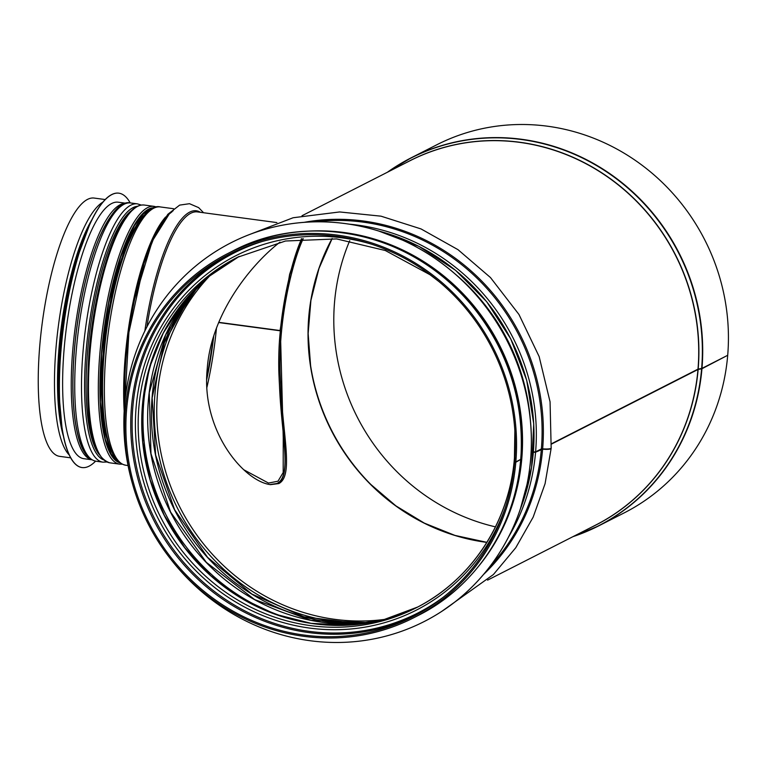 <?xml version="1.0" encoding="UTF-8"?>
<svg xmlns="http://www.w3.org/2000/svg" width="766" height="766" viewBox="0 0 766 766"><rect width="100%" height="100%" fill="white"/><g stroke="black" fill="none" stroke-linecap="round" stroke-linejoin="round"><path stroke-width="1.15" d="M303.24 238.628C293.225 259.348 276.344 323.003 280.643 382.665C282.309 433.91 294.029 475.475 278.843 483.566L270.532 484.648C243.971 481.412 200.816 430.77 207.241 368.628C211.09 314.386 250.271 265.103 279.973 242.123M277.235 483.346C292.44 475.284 280.978 433.709 279.379 382.483C275.214 323.166 291.76 259.751 301.67 238.772M520.593 459.485L515.805 462.262L514.58 462.09L515.125 461.812M515.834 458.796L514.608 458.106M551.089 448.254A8.388 1.475 -175.1 0 1 551.137 448.445A8.388 1.475 -175.1 0 1 542.615 449.192L535.578 452.199L533.385 452.333M533.404 452.103L534.371 452.017M249.601 234.492L293.129 217.745L339.644 211.952L381.008 216.175L421.022 228.929L458.011 249.678L490.46 277.541L518.946 314.453L539.14 356.563L550.065 401.844L551.166 448.081A8.388 1.475 -175.2 0 1 542.644 448.838L541.38 448.905L542.634 448.972A7.095 1.245 4.9 0 0 548.676 448.905M727.145 355.568L701.953 368.733L697.97 369.499L551.463 444.098M701.982 368.379A206.533 195.646 -117 0 0 613.547 176.285A206.533 195.646 -117 0 0 411.055 157.882L436.773 144.793A206.533 195.646 -117 0 1 639.265 163.187A206.533 195.646 -117 0 1 727.7 355.29L701.982 368.379L697.998 369.145L551.491 443.753M314.405 221.843A204.465 193.693 -117 0 1 541.38 448.905L535.606 451.844L533.414 451.988M515.863 458.451L514.551 457.809M520.688 459.437A204.465 193.693 -117 0 0 433.144 269.259A204.465 193.693 -117 0 0 232.663 251.047C307.262 211.454 407.838 232.06 466.264 298.864C506.594 345.207 524.767 398.693 520.794 459.322L515.834 461.908L514.608 461.745A203.181 192.477 -117 0 0 427.61 272.763A203.181 192.477 -117 0 0 228.402 254.666A203.181 192.477 -117 0 0 149.092 523.063A203.181 192.477 -117 0 0 412.807 616.774A203.181 192.477 -117 0 0 514.58 462.09M349.717 240.696A205.24 194.43 -117 0 0 495.449 526.864M572.978 536.65A206.533 195.646 -117 0 0 598.495 525.964L624.213 512.875A206.533 195.646 -117 0 0 727.671 355.644M515.834 461.908A204.465 193.693 -117 0 0 428.29 271.729A204.465 193.693 -117 0 0 227.818 253.517A204.465 193.693 -117 0 0 148.001 523.618A204.465 193.693 -117 0 0 413.391 617.923A204.465 193.693 -117 0 0 515.805 462.262M301.9 238.743L289.931 274.563L280.04 330.548L289.625 274.333L301.364 238.791M244.105 469.941L268.502 483.068L278.001 481.201L283.19 472.545L283.248 437.941L280.394 330.577C272.485 400.972 296.882 473.388 277.608 483.394L269.91 484.552M218.636 322.534L280.021 330.768M218.722 322.323L280.04 330.548M70.606 457.829L59.585 456.345A130.297 34.93 -82.4 0 1 42.293 322.563A130.297 34.93 -82.4 0 1 94.237 198.078L105.258 199.553M118.816 193.176A138.416 37.103 97.6 0 0 118.749 193.166A138.416 37.103 97.6 0 0 111.75 194.554A138.416 37.103 97.6 0 0 62.046 337.978A138.416 37.103 97.6 0 0 81.943 467.547A138.416 37.103 97.6 0 0 82.01 467.557M130.22 202.913A138.416 37.103 97.6 0 0 118.874 193.185A138.416 37.103 97.6 0 0 111.874 194.574A138.416 37.103 97.6 0 0 62.17 337.998A138.416 37.103 97.6 0 0 82.067 467.557A138.416 37.103 97.6 0 0 95.578 461.161M126.055 203.258L118.232 202.205A129.387 34.681 97.6 0 0 111.683 203.507A129.387 34.681 97.6 0 0 65.225 337.576A129.387 34.681 97.6 0 0 83.82 458.69L91.652 459.734M309.158 231.083A203.565 192.841 63 0 1 499.308 344.767A203.565 192.841 63 0 1 479.315 565.404M132.518 483.949A212.594 201.391 63 0 1 231.131 242.707A212.594 201.391 63 0 1 507.073 340.755A212.594 201.391 63 0 1 424.086 621.59A212.594 201.391 63 0 1 310.096 640.721A212.594 201.391 63 0 1 170.981 559.467M231.15 242.698A212.594 201.391 63 0 1 231.169 242.688A212.594 201.391 63 0 1 507.111 340.736A212.594 201.391 63 0 1 424.125 621.58A212.594 201.391 63 0 1 424.105 621.59M230.834 253.45A203.181 192.477 -117 0 0 153.947 520.593A203.181 192.477 -117 0 0 415.22 615.519M262.154 241.51A202.109 191.462 -117 0 0 155.201 519.951A202.109 191.462 -117 0 0 443.294 597.212M371.194 244.076A198.863 188.379 -117 0 0 142.533 371.395A198.863 188.379 -117 0 0 267.899 617.568A198.863 188.379 -117 0 0 505.359 507.513M438.88 281.524L429.994 274.726L385.327 250.52L336.609 238.915L285.488 241.012L237.431 257.309A196.728 186.358 -117 0 0 160.64 517.184A196.728 186.358 -117 0 0 415.986 607.917A196.728 186.358 -117 0 0 514.503 458.394M239.212 256.409A196.728 186.358 -117 0 0 164.192 515.374A196.728 186.358 -117 0 0 417.757 606.998L383.766 619.665L347.754 625.18L311.082 623.332L275.118 614.179L241.233 598.074L210.727 575.62L184.75 547.671L164.297 515.288L150.146 479.707L142.83 442.269L142.61 404.4L149.514 367.536L163.263 333.076L183.342 302.321L208.984 276.44L239.212 256.409M156.657 347.237A199.955 189.413 -117 0 0 295.743 620.345M198.317 285.948A199.955 189.413 -117 0 0 170.492 512.167A199.955 189.413 -117 0 0 369.815 622.701M190.964 294.383A203.181 192.477 -117 0 0 174.638 510.051A203.181 192.477 -117 0 0 358.67 623.687M195.435 289.146A205.068 194.267 -117 0 0 177.655 508.519A205.068 194.267 -117 0 0 365.526 623.151M209.98 275.626A203.181 192.477 -117 0 0 179.962 507.341A203.181 192.477 -117 0 0 385.02 619.34M332.109 238.513A203.181 192.477 -117 0 0 486.86 542.395M310.661 366.368L308.143 333.574L310.91 300.416L318.991 268.435L332.157 238.523A203.296 192.592 -117 0 0 310.766 367L310.766 367A203.296 192.592 -117 0 0 370.399 484.093L370.399 484.093A203.296 192.592 -117 0 0 486.87 542.366M310.709 366.684A205.183 194.373 -117 0 0 370.62 484.323M308.736 349.794A205.24 194.43 -117 0 0 383.124 495.851M411.055 157.882A206.533 195.646 -117 0 0 387.405 172.245L411.055 157.882M572.958 536.66L598.495 525.964A206.533 195.646 -117 0 0 701.953 368.733M701.637 368.484A206.408 195.531 -117 0 0 601.674 168.683A206.408 195.531 -117 0 0 387.922 171.977M573.495 536.382A206.408 195.531 -117 0 0 701.608 368.839M698.171 369.097A204.532 193.75 -117 0 0 608.577 177.425A204.532 193.75 -117 0 0 405.856 162.852M591.429 527.247A204.532 193.75 -117 0 0 698.142 369.442M697.998 369.145A204.465 193.693 -117 0 0 610.445 178.966A204.465 193.693 -117 0 0 409.973 160.755L301.986 215.744M487.569 580.149L595.546 525.15A204.465 193.693 -117 0 0 697.97 369.499M542.644 448.838A205.412 194.593 -117 0 0 304.112 222.341M483.48 574.548A205.412 194.593 -117 0 0 542.615 449.192M489.934 566.514A204.465 193.693 -117 0 0 541.351 449.249M535.606 451.844A204.465 193.693 -117 0 0 349.286 224.16M508.567 536.947A204.465 193.693 -117 0 0 535.578 452.199M520.765 459.677C515.585 526.146 475.696 586.785 418.246 615.452A204.465 193.693 -117 0 0 520.66 459.791M146.928 326.852A130.297 34.93 -82.4 0 1 197.494 211.923L276.89 222.58M213.733 336.015A130.89 35.083 -82.4 0 1 206.753 379.429L213.733 336.015M216.472 328.049A129.004 34.585 -82.4 0 1 206.935 387.299M144.841 331.017A131.235 35.179 -82.4 0 1 200.481 212.326M124.724 403.615A131.235 35.179 -82.4 0 1 173.154 210.755M124.188 411.045A130.297 34.93 -82.4 0 1 165.619 217.017M128.046 465.527L125.71 465.221A130.297 34.93 -82.4 0 1 108.418 331.439A130.297 34.93 -82.4 0 1 160.353 206.944L173.604 208.725M117.102 459.303A128.161 34.355 -82.4 0 1 106.56 331.19A128.161 34.355 -82.4 0 1 150.5 210.382M112.401 453.146A127.07 34.058 -82.4 0 1 105.631 331.056A127.07 34.058 -82.4 0 1 144.334 215.074M98.824 454.066A127.07 34.058 -82.4 0 1 90.053 328.978A127.07 34.058 -82.4 0 1 131.484 210.621M103.439 459.791A128.133 34.346 -82.4 0 1 88.559 328.777A128.133 34.346 -82.4 0 1 137.449 206.313M103.496 459.839A128.161 34.355 -82.4 0 1 88.55 328.767A128.161 34.355 -82.4 0 1 137.516 206.274M106.886 462.003L102.845 462.147A130.297 34.93 -82.4 0 1 85.553 328.375A130.297 34.93 -82.4 0 1 137.497 203.88L130.718 202.971A130.297 34.93 -82.4 0 0 78.783 327.465A130.297 34.93 -82.4 0 0 96.076 461.237C85.112 458.911 80.353 445.793 77.433 433.432C74.321 419.873 72.799 403.05 72.875 382.943C73.019 360.968 75.001 338.132 78.802 314.433C83.561 285.469 90.072 260.67 98.354 240.036C110.218 212.833 121.009 200.481 130.718 202.971M87.468 455.33A128.161 34.355 -82.4 0 1 76.926 327.216A128.161 34.355 -82.4 0 1 120.865 206.408M63.233 435.586A128.161 34.355 -82.4 0 1 92.284 219.066M69.093 454.832A130.297 34.93 -82.4 0 1 58.532 324.746A130.297 34.93 -82.4 0 1 103.008 202.042M153.028 208.18A128.353 34.403 97.6 0 0 101.514 354.084A128.353 34.403 97.6 0 0 118.969 462.099M119.85 462.788A128.745 34.508 -82.4 0 1 101.409 354.141A128.745 34.508 -82.4 0 1 154.062 207.739M156.685 207.021L154.215 206.38A130.038 34.853 97.6 0 0 99.81 354.16A130.038 34.853 97.6 0 0 119.64 464.139L122.187 464.177M119.64 464.139L109.777 462.817A130.038 34.853 -82.4 0 1 89.957 352.839A130.038 34.853 -82.4 0 1 144.362 205.058L154.215 206.38M133.408 209.415A128.745 34.508 97.6 0 0 89.086 352.494M530.512 421.788A204.206 193.453 -117 0 0 455.32 274.132M379.103 231.131A204.206 193.453 63 0 1 520.468 508.729M88.894 226.276A128.094 34.336 97.6 0 0 61.864 427.734M81.349 245.924A129.387 34.681 97.6 0 0 59.767 406.794M125.94 203.287A129.387 34.681 97.6 0 0 120.31 204.666A129.387 34.681 97.6 0 0 74.034 337.04A129.387 34.681 97.6 0 0 91.547 459.677M101.035 233.764A128.094 34.336 97.6 0 0 75.566 423.79M367.929 237.805A203.565 192.841 63 0 1 508.5 513.862M514.417 458.26C509.419 522.201 471.109 580.408 415.986 607.917M514.867 430.674L514.446 457.924M198.528 285.747L165.648 334.857L149.274 392.661L150.979 453.673L170.598 512.081L206.293 562.321L254.638 599.596L311.044 620.364L370.102 622.653M191.385 293.876L164.393 342.603L152.147 397.841L155.651 455.109L174.629 509.754L207.586 557.361L251.928 594.09L303.91 616.783L359.321 623.648M486.889 542.347L454.947 535.405L424.335 523.13L395.888 505.866L370.399 484.093M551.137 448.445L545.076 483.7L533.174 517.117L515.786 547.7L493.419 574.529L441.589 611.488M232.663 251.047L227.818 253.517M418.246 615.452L413.391 617.923M212.517 345.811L208.888 368.59M203.574 212.747L198.633 207.624L189.499 203.699L179.646 205.116L167.821 214.308L155.163 234.607L143.96 263.552L128.908 332.444L124.724 403.692M134.845 298.462L152.3 241.07L169.229 214.001L172.015 211.78M125.71 465.221C114.747 462.884 109.988 449.776 107.068 437.405C103.956 423.847 102.433 407.024 102.51 386.916C102.663 364.942 104.636 342.105 108.437 318.407C113.196 289.443 119.707 264.643 127.989 244.009C139.852 216.807 150.643 204.455 160.353 206.944M141.356 205.087L137.497 203.88M102.845 462.147L96.076 461.237M116.968 460.146L111.348 454.315L105.325 439.282L100.384 402.16L101.572 354.026L108.705 302.924L120.616 257.127L134.423 225.635L143.749 213.57L150.586 209.53M109.777 462.817C88.368 455.751 85.39 408.862 89.038 352.542C92.964 304.073 105.679 252.589 120.319 226.2L130.708 211.387C135.256 206.676 139.805 204.56 144.362 205.058M520.267 509.342L531.566 467.557L533.749 423.847L526.702 380.271L510.75 338.888L486.659 301.651L455.569 270.321L418.925 246.374L378.481 230.939M62.209 429.889L57.986 383.278L62.017 325.215L73.431 268.148L89.785 224.285"/></g></svg>
